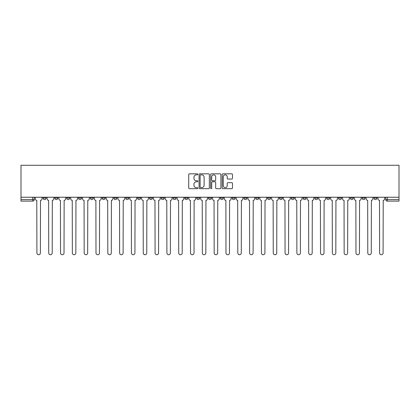 <?xml version="1.0" encoding="UTF-8"?>
<svg xmlns="http://www.w3.org/2000/svg" width="420" height="420" viewBox="0 0 420 420"><rect width="100%" height="100%" fill="white"/><g stroke="black" fill="none" stroke-linecap="round" stroke-linejoin="round"><path stroke-width="0.63" d="M197.878 174.337A0.52 0.52 0 0 0 197.358 173.817L189.462 173.817A0.745 0.745 0 0 0 188.716 174.562L188.716 187.945A0.745 0.745 0 0 0 189.462 188.69L197.358 188.69A0.52 0.52 0 0 0 197.878 188.165A0.52 0.52 0 0 0 197.358 187.646L196.34 187.646A2.378 2.378 0 0 1 193.956 185.267L193.956 184.154A2.378 2.378 0 0 1 196.34 181.771L197.358 181.771A0.52 0.52 0 0 0 197.878 181.251A0.52 0.52 0 0 0 197.358 180.731L196.34 180.731A2.378 2.378 0 0 1 193.956 178.353L193.956 177.235A2.378 2.378 0 0 1 196.34 174.857L197.358 174.857A0.52 0.52 0 0 0 197.878 174.337M362.108 197.237L362.108 198.067L365.137 198.067A1.517 1.517 0 0 1 363.626 199.584A1.517 1.517 0 0 1 362.108 198.067L362.108 197.237M350.291 197.237L350.291 198.067L353.32 198.067A1.517 1.517 0 0 1 351.808 199.584A1.517 1.517 0 0 1 350.291 198.067L350.291 197.237M279.389 197.237L279.389 198.067L282.419 198.067A1.517 1.517 0 0 1 280.901 199.584A1.517 1.517 0 0 1 279.389 198.067L279.389 197.237M267.572 197.237L267.572 198.067L270.601 198.067A1.517 1.517 0 0 1 269.089 199.584A1.517 1.517 0 0 1 267.572 198.067L267.572 197.237M255.754 197.237L255.754 198.067L258.783 198.067A1.517 1.517 0 0 1 257.271 199.584A1.517 1.517 0 0 1 255.754 198.067L255.754 197.237M232.118 197.237L232.118 198.067L235.148 198.067A1.517 1.517 0 0 1 233.636 199.584A1.517 1.517 0 0 1 232.118 198.067L232.118 197.237M208.483 198.067L208.483 197.237L208.483 198.067A1.517 1.517 0 0 0 210 199.584A1.517 1.517 0 0 1 208.483 198.067L211.517 198.067A1.517 1.517 0 0 1 210 199.584A1.517 1.517 0 0 0 211.517 198.067L211.517 197.237L211.517 198.067M196.67 198.067L196.67 197.237L196.67 198.067A1.517 1.517 0 0 0 198.182 199.584A1.517 1.517 0 0 1 196.67 198.067L199.7 198.067A1.517 1.517 0 0 1 198.182 199.584M184.853 198.067L184.853 197.237L184.853 198.067A1.517 1.517 0 0 0 186.365 199.584A1.517 1.517 0 0 1 184.853 198.067L187.882 198.067A1.517 1.517 0 0 1 186.365 199.584A1.517 1.517 0 0 0 187.882 198.067L187.882 197.237L187.882 198.067M173.035 197.237L173.035 198.067L176.064 198.067A1.517 1.517 0 0 1 174.547 199.584A1.517 1.517 0 0 1 173.035 198.067L173.035 197.237M161.217 197.237L161.217 198.067L164.246 198.067A1.517 1.517 0 0 1 162.729 199.584A1.517 1.517 0 0 1 161.217 198.067L161.217 197.237M149.399 197.237L149.399 198.067L152.428 198.067A1.517 1.517 0 0 1 150.911 199.584A1.517 1.517 0 0 1 149.399 198.067L149.399 197.237M137.582 198.067L137.582 197.237L137.582 198.067A1.517 1.517 0 0 0 139.099 199.584A1.517 1.517 0 0 1 137.582 198.067L140.611 198.067A1.517 1.517 0 0 1 139.099 199.584M113.946 198.067L113.946 197.237L113.946 198.067A1.517 1.517 0 0 0 115.463 199.584A1.517 1.517 0 0 1 113.946 198.067L116.975 198.067A1.517 1.517 0 0 1 115.463 199.584A1.517 1.517 0 0 0 116.975 198.067L116.975 197.237L116.975 198.067M102.128 198.067L102.128 197.237L102.128 198.067A1.517 1.517 0 0 0 103.645 199.584A1.517 1.517 0 0 1 102.128 198.067L105.158 198.067A1.517 1.517 0 0 1 103.645 199.584A1.517 1.517 0 0 0 105.158 198.067L105.158 197.237L105.158 198.067M90.311 198.067L90.311 197.237L90.311 198.067A1.517 1.517 0 0 0 91.828 199.584A1.517 1.517 0 0 1 90.311 198.067L93.345 198.067A1.517 1.517 0 0 1 91.828 199.584A1.517 1.517 0 0 0 93.345 198.067L93.345 197.237L93.345 198.067M78.498 198.067L78.498 197.237L78.498 198.067A1.517 1.517 0 0 0 80.01 199.584A1.517 1.517 0 0 1 78.498 198.067L81.527 198.067A1.517 1.517 0 0 1 80.01 199.584M66.68 198.067L66.68 197.237L66.68 198.067A1.517 1.517 0 0 0 68.192 199.584A1.517 1.517 0 0 1 66.68 198.067L69.71 198.067A1.517 1.517 0 0 1 68.192 199.584A1.517 1.517 0 0 0 69.71 198.067L69.71 197.237L69.71 198.067M54.863 198.067L54.863 197.237L54.863 198.067A1.517 1.517 0 0 0 56.374 199.584A1.517 1.517 0 0 1 54.863 198.067L57.892 198.067A1.517 1.517 0 0 1 56.374 199.584A1.517 1.517 0 0 0 57.892 198.067L57.892 197.237L57.892 198.067M231.73 179.056A0.745 0.745 0 0 0 232.475 178.316L232.475 174.562A0.745 0.745 0 0 0 231.73 173.817L222.957 173.817A0.745 0.745 0 0 0 222.212 174.562L222.212 187.945A0.745 0.745 0 0 0 222.957 188.69L231.73 188.69A0.745 0.745 0 0 0 232.475 187.945L232.475 183.409A0.745 0.745 0 0 0 231.73 182.663L227.976 182.663A0.745 0.745 0 0 0 227.231 183.409L227.231 185.656A1.99 1.99 0 0 1 225.241 187.646A1.99 1.99 0 0 1 223.256 185.656L223.256 176.846A1.99 1.99 0 0 1 225.241 174.857A1.99 1.99 0 0 1 227.231 176.846L227.231 178.316A0.745 0.745 0 0 0 227.976 179.056L231.73 179.056M399 197.237L21 197.237L21 165.27L399 165.27L399 201.101L387.261 201.101A1.517 1.517 0 0 1 385.744 199.584L399 199.584M209.349 174.562A0.745 0.745 0 0 0 208.603 173.817L199.831 173.817A0.745 0.745 0 0 0 199.091 174.562L199.091 187.945A0.745 0.745 0 0 0 199.831 188.69L208.603 188.69A0.745 0.745 0 0 0 209.349 187.945L209.349 174.562M211.397 173.817L220.169 173.817A0.745 0.745 0 0 1 220.91 174.562L220.91 187.945A0.745 0.745 0 0 1 220.169 188.69L216.416 188.69A0.745 0.745 0 0 1 215.67 187.945L215.67 182.516A0.745 0.745 0 0 0 214.924 181.771L212.436 181.771A0.745 0.745 0 0 0 211.691 182.516L211.691 188.165A0.52 0.52 0 0 1 211.171 188.69A0.52 0.52 0 0 1 210.651 188.165L210.651 174.562A0.745 0.745 0 0 1 211.397 173.817M385.744 197.237L385.744 199.584M34.256 197.237L34.256 199.584L34.256 197.237M32.739 197.237L32.739 201.101L21 201.101L21 199.584L34.256 199.584A1.517 1.517 0 0 1 32.739 201.101A1.517 1.517 0 0 0 34.256 199.584M21 197.237L21 199.584M376.955 197.237L376.955 198.067A1.517 1.517 0 0 1 375.443 199.584A1.517 1.517 0 0 1 373.926 198.067L376.955 198.067M373.926 197.237L373.926 198.067M365.137 197.237L365.137 198.067M353.32 197.237L353.32 198.067L353.32 197.237M341.502 197.237L341.502 198.067A1.517 1.517 0 0 1 339.99 199.584A1.517 1.517 0 0 1 338.473 198.067L341.502 198.067M338.473 197.237L338.473 198.067M329.69 197.237L329.69 198.067A1.517 1.517 0 0 1 328.172 199.584A1.517 1.517 0 0 1 326.655 198.067L329.69 198.067M326.655 197.237L326.655 198.067M317.872 197.237L317.872 198.067A1.517 1.517 0 0 1 316.355 199.584A1.517 1.517 0 0 1 314.843 198.067L317.872 198.067M314.843 197.237L314.843 198.067M306.054 197.237L306.054 198.067A1.517 1.517 0 0 1 304.537 199.584A1.517 1.517 0 0 1 303.025 198.067L306.054 198.067M303.025 197.237L303.025 198.067M294.236 197.237L294.236 198.067A1.517 1.517 0 0 1 292.719 199.584A1.517 1.517 0 0 1 291.207 198.067L294.236 198.067M291.207 197.237L291.207 198.067M282.419 197.237L282.419 198.067A1.517 1.517 0 0 1 280.901 199.584M270.601 197.237L270.601 198.067M258.783 198.067L258.783 197.237L258.783 198.067A1.517 1.517 0 0 1 257.271 199.584M246.965 197.237L246.965 198.067A1.517 1.517 0 0 1 245.453 199.584A1.517 1.517 0 0 1 243.936 198.067A1.517 1.517 0 0 0 245.453 199.584A1.517 1.517 0 0 0 246.965 198.067L243.936 198.067L243.936 197.237M235.148 198.067L235.148 197.237L235.148 198.067A1.517 1.517 0 0 1 233.636 199.584M223.33 197.237L223.33 198.067A1.517 1.517 0 0 1 221.818 199.584A1.517 1.517 0 0 1 220.3 198.067A1.517 1.517 0 0 0 221.818 199.584M220.3 197.237L220.3 198.067L223.33 198.067M199.7 197.237L199.7 198.067L199.7 197.237M176.064 198.067L176.064 197.237L176.064 198.067A1.517 1.517 0 0 1 174.547 199.584M164.246 198.067L164.246 197.237L164.246 198.067A1.517 1.517 0 0 1 162.729 199.584M152.428 198.067L152.428 197.237L152.428 198.067A1.517 1.517 0 0 1 150.911 199.584M140.611 197.237L140.611 198.067L140.611 197.237M128.793 198.067L128.793 197.237L128.793 198.067A1.517 1.517 0 0 1 127.281 199.584A1.517 1.517 0 0 1 125.764 198.067L128.793 198.067A1.517 1.517 0 0 1 127.281 199.584M125.764 197.237L125.764 198.067M81.527 197.237L81.527 198.067L81.527 197.237M46.074 197.237L46.074 198.067A1.517 1.517 0 0 1 44.557 199.584A1.517 1.517 0 0 1 43.045 198.067A1.517 1.517 0 0 0 44.557 199.584A1.517 1.517 0 0 0 46.074 198.067L46.074 197.237M43.045 197.237L43.045 198.067L46.074 198.067M200.65 174.857A0.52 0.52 0 0 0 200.13 175.376L200.13 187.126A0.52 0.52 0 0 0 200.65 187.646L201.726 187.646A2.378 2.378 0 0 0 204.109 185.267L204.109 177.235A2.378 2.378 0 0 0 201.726 174.857L200.65 174.857M215.67 176.883A1.99 1.99 0 0 0 213.68 174.893A1.99 1.99 0 0 0 211.691 176.883L211.691 179.986A0.745 0.745 0 0 0 212.436 180.731L214.924 180.731A0.745 0.745 0 0 0 215.67 179.986L215.67 176.883M35.28 198.828L35.28 197.237L35.28 198.828A1.517 1.517 0 0 0 36.792 200.34L36.907 252.987A1.743 1.743 0 0 0 38.651 254.73A1.743 1.743 0 0 0 40.394 252.987L40.504 200.34A1.517 1.517 0 0 0 42.021 198.828L42.021 197.237L42.021 198.828M36.792 200.34L36.907 252.987M40.394 252.987L40.504 200.34M47.098 198.828L47.098 197.237L47.098 198.828A1.517 1.517 0 0 0 48.61 200.34L48.725 252.987A1.743 1.743 0 0 0 50.468 254.73A1.743 1.743 0 0 0 52.211 252.987L52.322 200.34A1.517 1.517 0 0 0 53.839 198.828L53.839 197.237L53.839 198.828M58.916 198.828L58.916 197.237L58.916 198.828A1.517 1.517 0 0 0 60.428 200.34L60.543 252.987A1.743 1.743 0 0 0 62.286 254.73A1.743 1.743 0 0 0 64.029 252.987L64.139 200.34A1.517 1.517 0 0 0 65.657 198.828L65.657 197.237L65.657 198.828M70.733 198.828L70.733 197.237L70.733 198.828A1.517 1.517 0 0 0 72.245 200.34L72.361 252.987A1.743 1.743 0 0 0 74.104 254.73A1.743 1.743 0 0 0 75.842 252.987L75.957 200.34A1.517 1.517 0 0 0 77.474 198.828L77.474 197.237L77.474 198.828M48.61 200.34L48.725 252.987M52.211 252.987L52.322 200.34M60.428 200.34L60.543 252.987M64.029 252.987L64.139 200.34M72.245 200.34L72.361 252.987M75.842 252.987L75.957 200.34M82.546 198.828L82.546 197.237L82.546 198.828A1.517 1.517 0 0 0 84.063 200.34L84.178 252.987A1.743 1.743 0 0 0 85.922 254.73A1.743 1.743 0 0 0 87.659 252.987L87.775 200.34A1.517 1.517 0 0 0 89.292 198.828L89.292 197.237L89.292 198.828M94.364 198.828L94.364 197.237L94.364 198.828A1.517 1.517 0 0 0 95.881 200.34L95.996 252.987A1.743 1.743 0 0 0 97.734 254.73A1.743 1.743 0 0 0 99.477 252.987L99.593 200.34A1.517 1.517 0 0 0 101.11 198.828L101.11 197.237L101.11 198.828M84.063 200.34L84.178 252.987M87.659 252.987L87.775 200.34M95.881 200.34L95.996 252.987M99.477 252.987L99.593 200.34M106.181 198.828L106.181 197.237L106.181 198.828A1.517 1.517 0 0 0 107.698 200.34L107.809 252.987A1.743 1.743 0 0 0 109.552 254.73A1.743 1.743 0 0 0 111.295 252.987L111.41 200.34A1.517 1.517 0 0 0 112.922 198.828L112.922 197.237L112.922 198.828M117.999 198.828L117.999 197.237L117.999 198.828A1.517 1.517 0 0 0 119.516 200.34L119.627 252.987A1.743 1.743 0 0 0 121.37 254.73A1.743 1.743 0 0 0 123.113 252.987L123.228 200.34A1.517 1.517 0 0 0 124.74 198.828L124.74 197.237L124.74 198.828M129.817 198.828L129.817 197.237L129.817 198.828A1.517 1.517 0 0 0 131.334 200.34L131.444 252.987A1.743 1.743 0 0 0 133.187 254.73A1.743 1.743 0 0 0 134.93 252.987L135.046 200.34A1.517 1.517 0 0 0 136.558 198.828L136.558 197.237L136.558 198.828M141.635 198.828L141.635 197.237L141.635 198.828A1.517 1.517 0 0 0 143.152 200.34L143.262 252.987A1.743 1.743 0 0 0 145.005 254.73A1.743 1.743 0 0 0 146.748 252.987L146.864 200.34A1.517 1.517 0 0 0 148.376 198.828L148.376 197.237L148.376 198.828M153.452 198.828L153.452 197.237L153.452 198.828A1.517 1.517 0 0 0 154.964 200.34L155.08 252.987A1.743 1.743 0 0 0 156.823 254.73A1.743 1.743 0 0 0 158.566 252.987L158.676 200.34A1.517 1.517 0 0 0 160.193 198.828L160.193 197.237L160.193 198.828M165.27 198.828L165.27 197.237L165.27 198.828A1.517 1.517 0 0 0 166.782 200.34L166.898 252.987A1.743 1.743 0 0 0 168.641 254.73A1.743 1.743 0 0 0 170.384 252.987L170.494 200.34A1.517 1.517 0 0 0 172.011 198.828L172.011 197.237L172.011 198.828M177.088 198.828L177.088 197.237L177.088 198.828A1.517 1.517 0 0 0 178.6 200.34L178.715 252.987A1.743 1.743 0 0 0 180.458 254.73A1.743 1.743 0 0 0 182.201 252.987L182.311 200.34A1.517 1.517 0 0 0 183.829 198.828L183.829 197.237L183.829 198.828M188.906 198.828L188.906 197.237L188.906 198.828A1.517 1.517 0 0 0 190.417 200.34L190.533 252.987A1.743 1.743 0 0 0 192.276 254.73A1.743 1.743 0 0 0 194.019 252.987L194.129 200.34A1.517 1.517 0 0 0 195.647 198.828L195.647 197.237L195.647 198.828M107.698 200.34L107.809 252.987M111.295 252.987L111.41 200.34M119.516 200.34L119.627 252.987M123.113 252.987L123.228 200.34M131.334 200.34L131.444 252.987M134.93 252.987L135.046 200.34M143.152 200.34L143.262 252.987M146.748 252.987L146.864 200.34M154.964 200.34L155.08 252.987M158.566 252.987L158.676 200.34M166.782 200.34L166.898 252.987M170.384 252.987L170.494 200.34M178.6 200.34L178.715 252.987M182.201 252.987L182.311 200.34M190.417 200.34L190.533 252.987M194.019 252.987L194.129 200.34M200.718 198.828L200.718 197.237L200.718 198.828A1.517 1.517 0 0 0 202.235 200.34L202.351 252.987A1.743 1.743 0 0 0 204.094 254.73A1.743 1.743 0 0 0 205.832 252.987L205.947 200.34A1.517 1.517 0 0 0 207.464 198.828L207.464 197.237L207.464 198.828M212.536 198.828L212.536 197.237L212.536 198.828A1.517 1.517 0 0 0 214.053 200.34L214.168 252.987A1.743 1.743 0 0 0 215.906 254.73A1.743 1.743 0 0 0 217.649 252.987L217.765 200.34A1.517 1.517 0 0 0 219.282 198.828L219.282 197.237L219.282 198.828M224.353 198.828L224.353 197.237L224.353 198.828A1.517 1.517 0 0 0 225.871 200.34L225.981 252.987A1.743 1.743 0 0 0 227.724 254.73A1.743 1.743 0 0 0 229.467 252.987L229.583 200.34A1.517 1.517 0 0 0 231.095 198.828L231.095 197.237L231.095 198.828M236.171 198.828L236.171 197.237L236.171 198.828A1.517 1.517 0 0 0 237.689 200.34L237.799 252.987A1.743 1.743 0 0 0 239.542 254.73A1.743 1.743 0 0 0 241.285 252.987L241.4 200.34A1.517 1.517 0 0 0 242.912 198.828L242.912 197.237L242.912 198.828M247.989 198.828L247.989 197.237L247.989 198.828A1.517 1.517 0 0 0 249.506 200.34L249.617 252.987A1.743 1.743 0 0 0 251.359 254.73A1.743 1.743 0 0 0 253.103 252.987L253.218 200.34A1.517 1.517 0 0 0 254.73 198.828L254.73 197.237L254.73 198.828M259.807 198.828L259.807 197.237L259.807 198.828A1.517 1.517 0 0 0 261.324 200.34L261.434 252.987A1.743 1.743 0 0 0 263.177 254.73A1.743 1.743 0 0 0 264.92 252.987L265.036 200.34A1.517 1.517 0 0 0 266.548 198.828L266.548 197.237L266.548 198.828M271.625 198.828L271.625 197.237L271.625 198.828A1.517 1.517 0 0 0 273.137 200.34L273.252 252.987A1.743 1.743 0 0 0 274.995 254.73A1.743 1.743 0 0 0 276.738 252.987L276.848 200.34A1.517 1.517 0 0 0 278.366 198.828L278.366 197.237L278.366 198.828M283.442 198.828L283.442 197.237L283.442 198.828A1.517 1.517 0 0 0 284.954 200.34L285.07 252.987A1.743 1.743 0 0 0 286.813 254.73A1.743 1.743 0 0 0 288.556 252.987L288.666 200.34A1.517 1.517 0 0 0 290.183 198.828L290.183 197.237L290.183 198.828M295.26 198.828L295.26 197.237L295.26 198.828A1.517 1.517 0 0 0 296.772 200.34L296.887 252.987A1.743 1.743 0 0 0 298.631 254.73A1.743 1.743 0 0 0 300.373 252.987L300.484 200.34A1.517 1.517 0 0 0 302.001 198.828L302.001 197.237L302.001 198.828M307.078 198.828L307.078 197.237L307.078 198.828A1.517 1.517 0 0 0 308.59 200.34L308.705 252.987A1.743 1.743 0 0 0 310.448 254.73A1.743 1.743 0 0 0 312.191 252.987L312.302 200.34A1.517 1.517 0 0 0 313.819 198.828L313.819 197.237L313.819 198.828M318.89 198.828L318.89 197.237L318.89 198.828A1.517 1.517 0 0 0 320.407 200.34L320.523 252.987A1.743 1.743 0 0 0 322.266 254.73A1.743 1.743 0 0 0 324.004 252.987L324.119 200.34A1.517 1.517 0 0 0 325.637 198.828L325.637 197.237L325.637 198.828M330.708 198.828L330.708 197.237L330.708 198.828A1.517 1.517 0 0 0 332.225 200.34L332.341 252.987A1.743 1.743 0 0 0 334.079 254.73A1.743 1.743 0 0 0 335.822 252.987L335.937 200.34A1.517 1.517 0 0 0 337.454 198.828L337.454 197.237L337.454 198.828M342.526 198.828L342.526 197.237L342.526 198.828A1.517 1.517 0 0 0 344.043 200.34L344.159 252.987A1.743 1.743 0 0 0 345.896 254.73A1.743 1.743 0 0 0 347.639 252.987L347.755 200.34A1.517 1.517 0 0 0 349.267 198.828L349.267 197.237L349.267 198.828M354.344 198.828L354.344 197.237L354.344 198.828A1.517 1.517 0 0 0 355.861 200.34L355.971 252.987A1.743 1.743 0 0 0 357.714 254.73A1.743 1.743 0 0 0 359.457 252.987L359.572 200.34A1.517 1.517 0 0 0 361.084 198.828L361.084 197.237L361.084 198.828M366.161 198.828L366.161 197.237L366.161 198.828A1.517 1.517 0 0 0 367.679 200.34L367.789 252.987A1.743 1.743 0 0 0 369.532 254.73A1.743 1.743 0 0 0 371.275 252.987L371.39 200.34A1.517 1.517 0 0 0 372.902 198.828L372.902 197.237L372.902 198.828M202.235 200.34L202.351 252.987M205.832 252.987L205.947 200.34M214.053 200.34L214.168 252.987M217.649 252.987L217.765 200.34M225.871 200.34L225.981 252.987M229.467 252.987L229.583 200.34M237.689 200.34L237.799 252.987M241.285 252.987L241.4 200.34M249.506 200.34L249.617 252.987M253.103 252.987L253.218 200.34M261.324 200.34L261.434 252.987M264.92 252.987L265.036 200.34M273.137 200.34L273.252 252.987M276.738 252.987L276.848 200.34M284.954 200.34L285.07 252.987M288.556 252.987L288.666 200.34M296.772 200.34L296.887 252.987M300.373 252.987L300.484 200.34M308.59 200.34L308.705 252.987M312.191 252.987L312.302 200.34M320.407 200.34L320.523 252.987M324.004 252.987L324.119 200.34M332.225 200.34L332.341 252.987M335.822 252.987L335.937 200.34M344.043 200.34L344.159 252.987M347.639 252.987L347.755 200.34M355.861 200.34L355.971 252.987M359.457 252.987L359.572 200.34M367.679 200.34L367.789 252.987M371.275 252.987L371.39 200.34M377.979 198.828L377.979 197.237L377.979 198.828A1.517 1.517 0 0 0 379.496 200.34L379.606 252.987A1.743 1.743 0 0 0 381.35 254.73A1.743 1.743 0 0 0 383.093 252.987L383.208 200.34A1.517 1.517 0 0 0 384.72 198.828L384.72 197.237L384.72 198.828M379.496 200.34L379.606 252.987M383.093 252.987L383.208 200.34M387.261 197.237L387.261 201.101"/></g></svg>
